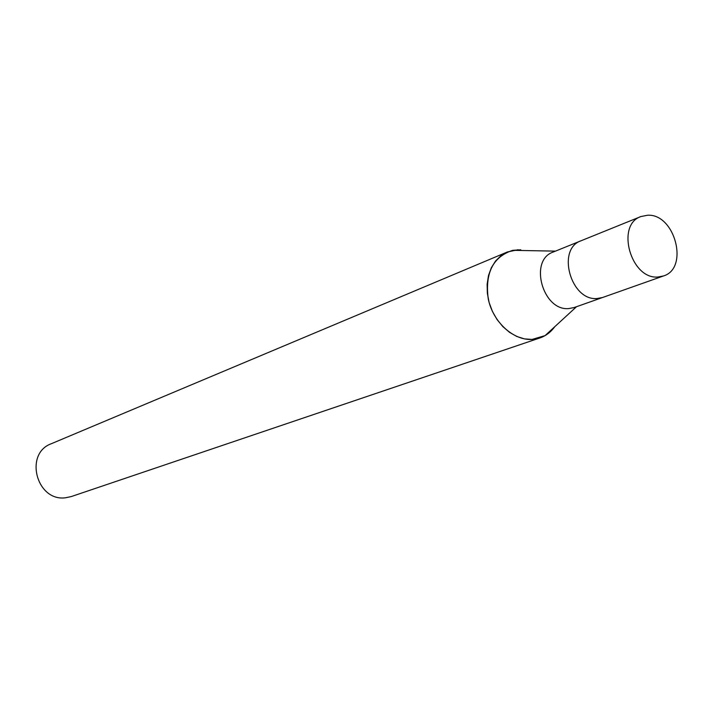 <?xml version="1.0" encoding="UTF-8"?>
<svg xmlns="http://www.w3.org/2000/svg" width="713" height="713" viewBox="0 0 713 713"><rect width="100%" height="100%" fill="white"/><g stroke="black" fill="none" stroke-linecap="round" stroke-linejoin="round"><path stroke-width="1.07" d="M581.255 240.691L553.11 252.081C528.654 260.183 542.736 311.198 568.769 308.577L574.125 307.553L602.752 297.437M602.53 297.508L597.111 298.533C570.756 301.118 556.3 248.953 581.033 240.78C556.3 248.953 570.756 301.118 597.111 298.533L602.53 297.517L663.402 275.993C689.355 268.436 674.979 213.499 647.609 215.237L640.88 216.556C615.569 224.862 630.836 279.514 657.858 277.018L663.402 275.993M520.757 249.808L512.745 250.325C492.995 256.796 484.84 273.034 488.271 299.05C493.093 322.107 513.28 340.556 532.041 339.433L539.928 337.944C545.9 335.876 550.846 332.124 554.759 326.706M518.093 249.737L507.353 251.983L51.283 443.736C23.823 453.566 36.595 501.907 65.623 497.763L71.291 496.56L539.928 337.944M507.353 251.983L500.981 255.691L495.553 261.011L491.328 267.74L488.476 275.601L487.131 284.273L487.353 293.382L489.136 302.562L492.416 311.403L497.05 319.531L502.834 326.607L509.519 332.338L516.827 336.483L524.438 338.88L532.041 339.433L545.071 335.618L554.75 326.714M468.53 268.311L458.673 272.455M555.454 251.128L512.745 250.325M576.514 306.715L545.071 335.618M581.033 240.78L640.88 216.556"/></g></svg>
